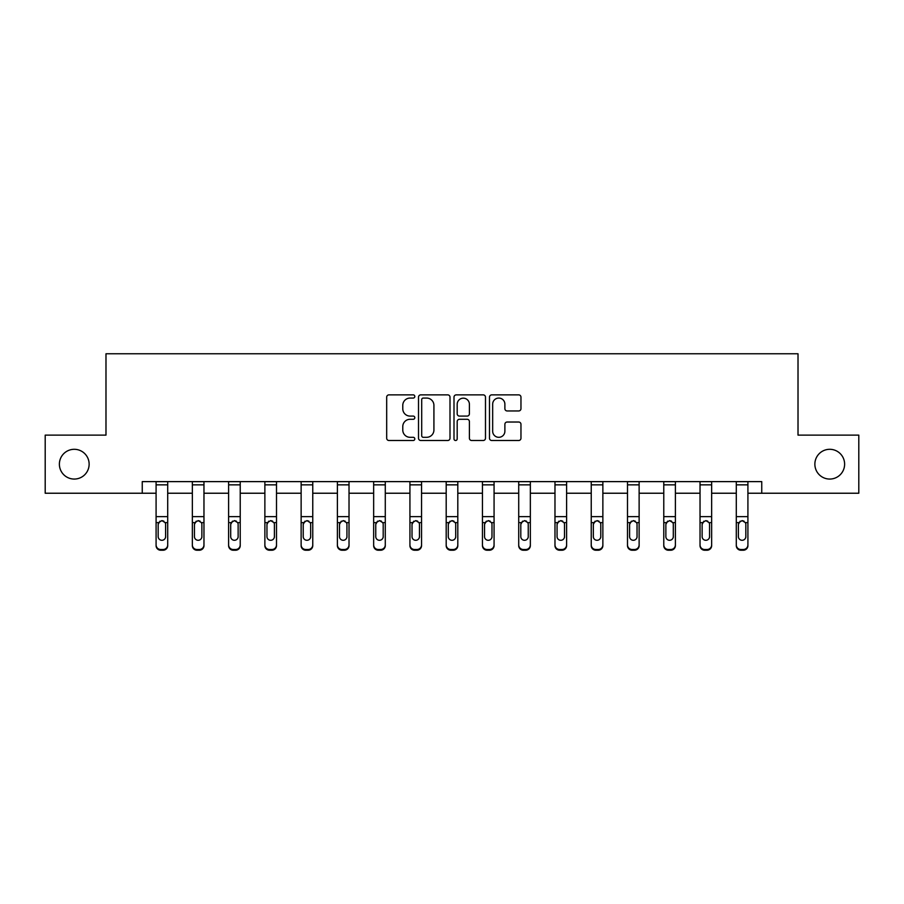 <?xml version="1.0" encoding="UTF-8"?>
<svg xmlns="http://www.w3.org/2000/svg" width="904" height="904" viewBox="0 0 904 904"><rect width="100%" height="100%" fill="white"/><g stroke="black" fill="none" stroke-linecap="round" stroke-linejoin="round"><path stroke-width="1.36" d="M814.866 464.181A14.882 14.882 0 0 0 829.748 479.063A14.882 14.882 0 0 0 844.618 464.181A14.882 14.882 0 0 0 829.748 449.299A14.882 14.882 0 0 0 814.866 464.181M59.381 464.181A14.882 14.882 0 0 0 74.252 479.063A14.882 14.882 0 0 0 89.134 464.181A14.882 14.882 0 0 0 74.252 449.299A14.882 14.882 0 0 0 59.381 464.181M414.812 396.472A1.593 1.593 0 0 0 413.207 394.867L388.969 394.867A2.283 2.283 0 0 0 386.686 397.15L386.686 438.225A2.283 2.283 0 0 0 388.969 440.508L413.207 440.508A1.593 1.593 0 0 0 414.812 438.915A1.593 1.593 0 0 0 413.207 437.31L410.077 437.31A7.3 7.3 0 0 1 402.777 430.01L402.777 426.586A7.3 7.3 0 0 1 410.077 419.286L413.207 419.286A1.593 1.593 0 0 0 414.812 417.693A1.593 1.593 0 0 0 413.207 416.089L410.077 416.089A7.3 7.3 0 0 1 402.777 408.789L402.777 405.365A7.3 7.3 0 0 1 410.077 398.065L413.207 398.065A1.593 1.593 0 0 0 414.812 396.472M518.681 410.958A2.283 2.283 0 0 0 520.964 408.676L520.964 397.15A2.283 2.283 0 0 0 518.681 394.867L491.753 394.867A2.283 2.283 0 0 0 489.482 397.15L489.482 438.225A2.283 2.283 0 0 0 491.753 440.508L518.681 440.508A2.283 2.283 0 0 0 520.964 438.225L520.964 424.304A2.283 2.283 0 0 0 518.681 422.021L507.155 422.021A2.283 2.283 0 0 0 504.884 424.304L504.884 431.208A6.102 6.102 0 0 1 498.771 437.31A6.102 6.102 0 0 1 492.669 431.208L492.669 404.167A6.102 6.102 0 0 1 498.771 398.065A6.102 6.102 0 0 1 504.884 404.167L504.884 408.676A2.283 2.283 0 0 0 507.155 410.958L518.681 410.958M142.256 493.234L45.2 493.234L45.2 435.129L105.983 435.129L105.983 353.769L798.017 353.769L798.017 435.129L858.8 435.129L858.8 493.234L761.744 493.234L761.744 481.617L142.256 481.617L142.256 493.234L156.087 493.234M450 397.15A2.283 2.283 0 0 0 447.717 394.867L420.801 394.867A2.283 2.283 0 0 0 418.518 397.15L418.518 438.225A2.283 2.283 0 0 0 420.801 440.508L447.717 440.508A2.283 2.283 0 0 0 450 438.225L450 397.15M456.283 394.867L483.199 394.867A2.283 2.283 0 0 1 485.482 397.15L485.482 438.225A2.283 2.283 0 0 1 483.199 440.508L471.685 440.508A2.283 2.283 0 0 1 469.402 438.225L469.402 421.569A2.283 2.283 0 0 0 467.119 419.286L459.469 419.286A2.283 2.283 0 0 0 457.187 421.569L457.187 438.915A1.593 1.593 0 0 1 455.593 440.508A1.593 1.593 0 0 1 454 438.915L454 397.15A2.283 2.283 0 0 1 456.283 394.867M167.703 493.234L192.349 493.234M203.965 493.234L228.61 493.234M240.227 493.234L264.872 493.234M276.5 493.234L301.134 493.234M312.761 493.234L337.395 493.234M349.023 493.234L373.657 493.234M385.285 493.234L409.93 493.234M421.546 493.234L446.192 493.234M457.808 493.234L482.453 493.234M494.07 493.234L518.715 493.234M530.343 493.234L554.977 493.234M566.605 493.234L591.239 493.234M602.866 493.234L627.5 493.234M639.128 493.234L663.773 493.234M675.39 493.234L700.035 493.234M711.651 493.234L736.297 493.234M747.913 493.234L761.744 493.234M423.309 398.065A1.593 1.593 0 0 0 421.705 399.658L421.705 435.717A1.593 1.593 0 0 0 423.309 437.31L426.62 437.31A7.3 7.3 0 0 0 433.92 430.01L433.92 405.365A7.3 7.3 0 0 0 426.62 398.065L423.309 398.065M469.402 404.28A6.102 6.102 0 0 0 463.3 398.178A6.102 6.102 0 0 0 457.187 404.28L457.187 413.806A2.283 2.283 0 0 0 459.469 416.089L467.119 416.089A2.283 2.283 0 0 0 469.402 413.806L469.402 404.28M156.087 523.359L156.087 544.897A4.644 4.61 0 0 0 160.731 549.508L163.059 549.508A4.644 4.61 0 0 0 167.703 544.897L167.703 545.62A4.644 4.61 180 0 1 163.059 550.231L163.059 549.508M165.613 537.326L165.613 536.592A3.718 3.695 180 0 1 161.895 540.287A3.718 3.695 180 0 1 158.177 536.592L158.177 524.354L158.177 536.592A3.718 3.695 180 0 0 161.895 540.287M163.827 521.156L161.895 520.614L165.206 522.636L165.613 524.06M159.952 521.156L158.177 524.354L158.584 522.636L161.895 520.614M167.703 481.617L167.703 545.62M156.087 481.617L156.087 544.897M160.731 549.508L160.731 550.231L163.059 550.231M160.731 550.231A4.644 4.61 180 0 1 156.087 545.62M165.613 524.354L165.613 536.592M192.349 523.359L192.349 544.897A4.644 4.61 0 0 0 196.993 549.508L199.321 549.508A4.644 4.61 0 0 0 203.965 544.897L203.965 545.62A4.644 4.61 180 0 1 199.321 550.231L199.321 549.508M201.874 537.326L201.874 536.592A3.718 3.695 180 0 1 198.157 540.287A3.718 3.695 180 0 1 194.439 536.592L194.439 524.354L194.439 536.592A3.718 3.695 180 0 0 198.157 540.287M200.089 521.156L198.157 520.614L201.468 522.636L201.874 524.06M196.213 521.156L194.439 524.354L194.846 522.636L198.157 520.614M228.61 523.359L228.61 544.897A4.644 4.61 0 0 0 233.255 549.508L235.582 549.508A4.644 4.61 0 0 0 240.227 544.897L240.227 545.62A4.644 4.61 180 0 1 235.582 550.231L235.582 549.508M238.136 537.326L238.136 536.592A3.718 3.695 180 0 1 234.418 540.287A3.718 3.695 180 0 1 230.701 536.592L230.701 524.354L230.701 536.592A3.718 3.695 180 0 0 234.418 540.287M236.351 521.156L234.418 520.614L237.729 522.636L238.136 524.06M232.475 521.156L230.701 524.354L231.108 522.636L234.418 520.614M203.965 481.617L203.965 545.62M192.349 481.617L192.349 544.897M196.993 549.508L196.993 550.231L199.321 550.231M196.993 550.231A4.644 4.61 180 0 1 192.349 545.62M201.874 524.354L201.874 536.592M240.227 481.617L240.227 545.62M228.61 481.617L228.61 544.897M233.255 549.508L233.255 550.231L235.582 550.231M233.255 550.231A4.644 4.61 180 0 1 228.61 545.62M238.136 524.354L238.136 536.592M264.872 523.359L264.872 544.897A4.644 4.61 0 0 0 269.516 549.508L271.844 549.508A4.644 4.61 0 0 0 276.5 544.897L276.5 545.62A4.644 4.61 180 0 1 271.844 550.231L271.844 549.508M274.398 537.326L274.398 536.592A3.718 3.695 180 0 1 270.68 540.287A3.718 3.695 180 0 1 266.962 536.592L266.962 524.354L266.962 536.592A3.718 3.695 180 0 0 270.68 540.287M272.624 521.156L270.68 520.614L273.991 522.636L274.398 524.06M268.748 521.156L266.962 524.354L267.381 522.636L270.68 520.614M276.5 481.617L276.5 545.62M264.872 481.617L264.872 544.897M269.516 549.508L269.516 550.231L271.844 550.231M269.516 550.231A4.644 4.61 180 0 1 264.872 545.62M274.398 524.354L274.398 536.592M301.134 523.359L301.134 544.897A4.644 4.61 0 0 0 305.789 549.508L308.106 549.508A4.644 4.61 0 0 0 312.761 544.897L312.761 545.62A4.644 4.61 180 0 1 308.106 550.231L308.106 549.508M310.671 537.326L310.671 536.592A3.718 3.695 180 0 1 306.942 540.287A3.718 3.695 180 0 1 303.224 536.592L303.224 524.354L303.224 536.592A3.718 3.695 180 0 0 306.942 540.287M308.885 521.156L306.942 520.614L310.253 522.636L310.671 524.06M305.01 521.156L303.224 524.354L303.642 522.636L306.942 520.614M312.761 481.617L312.761 545.62M301.134 481.617L301.134 544.897M305.789 549.508L305.789 550.231L308.106 550.231M305.789 550.231A4.644 4.61 180 0 1 301.134 545.62M310.671 524.354L310.671 536.592M337.395 523.359L337.395 544.897A4.644 4.61 0 0 0 342.051 549.508L344.367 549.508A4.644 4.61 0 0 0 349.023 544.897L349.023 545.62A4.644 4.61 180 0 1 344.367 550.231L344.367 549.508M346.933 537.326L346.933 536.592A3.718 3.695 180 0 1 343.215 540.287A3.718 3.695 180 0 1 339.486 536.592L339.486 524.354L339.486 536.592A3.718 3.695 180 0 0 343.215 540.287M345.147 521.156L343.215 520.614L346.514 522.636L346.933 524.06M341.271 521.156L339.486 524.354L339.904 522.636L343.215 520.614M349.023 481.617L349.023 545.62M337.395 481.617L337.395 544.897M342.051 549.508L342.051 550.231L344.367 550.231M342.051 550.231A4.644 4.61 180 0 1 337.395 545.62M346.933 524.354L346.933 536.592M373.657 523.359L373.657 544.897A4.644 4.61 0 0 0 378.313 549.508L380.64 549.508A4.644 4.61 0 0 0 385.285 544.897L385.285 545.62A4.644 4.61 180 0 1 380.64 550.231L380.64 549.508M383.194 537.326L383.194 536.592A3.718 3.695 180 0 1 379.477 540.287A3.718 3.695 180 0 1 375.759 536.592L375.759 524.354L375.759 536.592A3.718 3.695 180 0 0 379.477 540.287M381.409 521.156L379.477 520.614L382.776 522.636L383.194 524.06M377.533 521.156L375.759 524.354L376.166 522.636L379.477 520.614M385.285 481.617L385.285 545.62M373.657 481.617L373.657 544.897M378.313 549.508L378.313 550.231L380.64 550.231M378.313 550.231A4.644 4.61 180 0 1 373.657 545.62M383.194 524.354L383.194 536.592M409.93 523.359L409.93 544.897A4.644 4.61 0 0 0 414.574 549.508L416.902 549.508A4.644 4.61 0 0 0 421.546 544.897L421.546 545.62A4.644 4.61 180 0 1 416.902 550.231L416.902 549.508M419.456 537.326L419.456 536.592A3.718 3.695 180 0 1 415.738 540.287A3.718 3.695 180 0 1 412.021 536.592L412.021 524.354L412.021 536.592A3.718 3.695 180 0 0 415.738 540.287M417.671 521.156L415.738 520.614L419.049 522.636L419.456 524.06M413.795 521.156L412.021 524.354L412.427 522.636L415.738 520.614M421.546 481.617L421.546 545.62M409.93 481.617L409.93 544.897M414.574 549.508L414.574 550.231L416.902 550.231M414.574 550.231A4.644 4.61 180 0 1 409.93 545.62M419.456 524.354L419.456 536.592M446.192 523.359L446.192 544.897A4.644 4.61 0 0 0 450.836 549.508L453.164 549.508A4.644 4.61 0 0 0 457.808 544.897L457.808 545.62A4.644 4.61 180 0 1 453.164 550.231L453.164 549.508M455.718 537.326L455.718 536.592A3.718 3.695 180 0 1 452 540.287A3.718 3.695 180 0 1 448.282 536.592L448.282 524.354L448.282 536.592A3.718 3.695 180 0 0 452 540.287M453.932 521.156L452 520.614L455.311 522.636L455.718 524.06M450.056 521.156L448.282 524.354L448.689 522.636L452 520.614M457.808 481.617L457.808 545.62M446.192 481.617L446.192 544.897M450.836 549.508L450.836 550.231L453.164 550.231M450.836 550.231A4.644 4.61 180 0 1 446.192 545.62M455.718 524.354L455.718 536.592M482.453 523.359L482.453 544.897A4.644 4.61 0 0 0 487.098 549.508L489.426 549.508A4.644 4.61 0 0 0 494.07 544.897L494.07 545.62A4.644 4.61 180 0 1 489.426 550.231L489.426 549.508M491.979 537.326L491.979 536.592A3.718 3.695 180 0 1 488.262 540.287A3.718 3.695 180 0 1 484.544 536.592L484.544 524.354L484.544 536.592A3.718 3.695 180 0 0 488.262 540.287M490.194 521.156L488.262 520.614L491.573 522.636L491.979 524.06M486.318 521.156L484.544 524.354L484.951 522.636L488.262 520.614M518.715 523.359L518.715 544.897A4.644 4.61 0 0 0 523.359 549.508L525.687 549.508A4.644 4.61 0 0 0 530.343 544.897L530.343 545.62A4.644 4.61 180 0 1 525.687 550.231L525.687 549.508M528.241 537.326L528.241 536.592A3.718 3.695 180 0 1 524.523 540.287A3.718 3.695 180 0 1 520.806 536.592L520.806 524.354L520.806 536.592A3.718 3.695 180 0 0 524.523 540.287M526.467 521.156L524.523 520.614L527.834 522.636L528.241 524.06M522.591 521.156L520.806 524.354L521.224 522.636L524.523 520.614M554.977 523.359L554.977 544.897A4.644 4.61 0 0 0 559.632 549.508L561.949 549.508A4.644 4.61 0 0 0 566.605 544.897L566.605 545.62A4.644 4.61 180 0 1 561.949 550.231L561.949 549.508M564.514 537.326L564.514 536.592A3.718 3.695 180 0 1 560.785 540.287A3.718 3.695 180 0 1 557.067 536.592L557.067 524.354L557.067 536.592A3.718 3.695 180 0 0 560.785 540.287M562.729 521.156L560.785 520.614L564.096 522.636L564.514 524.06M558.853 521.156L557.067 524.354L557.486 522.636L560.785 520.614M591.239 523.359L591.239 544.897A4.644 4.61 0 0 0 595.894 549.508L598.211 549.508A4.644 4.61 0 0 0 602.866 544.897L602.866 545.62A4.644 4.61 180 0 1 598.211 550.231L598.211 549.508M600.776 537.326L600.776 536.592A3.718 3.695 180 0 1 597.058 540.287A3.718 3.695 180 0 1 593.329 536.592L593.329 524.354L593.329 536.592A3.718 3.695 180 0 0 597.058 540.287M598.99 521.156L597.058 520.614L600.358 522.636L600.776 524.06M595.114 521.156L593.329 524.354L593.747 522.636L597.058 520.614M627.5 523.359L627.5 544.897A4.644 4.61 0 0 0 632.156 549.508L634.484 549.508A4.644 4.61 0 0 0 639.128 544.897L639.128 545.62A4.644 4.61 180 0 1 634.484 550.231L634.484 549.508M637.037 537.326L637.037 536.592A3.718 3.695 180 0 1 633.32 540.287A3.718 3.695 180 0 1 629.602 536.592L629.602 524.354L629.602 536.592A3.718 3.695 180 0 0 633.32 540.287M635.252 521.156L633.32 520.614L636.619 522.636L637.037 524.06M631.376 521.156L629.602 524.354L630.009 522.636L633.32 520.614M663.773 523.359L663.773 544.897A4.644 4.61 0 0 0 668.418 549.508L670.745 549.508A4.644 4.61 0 0 0 675.39 544.897L675.39 545.62A4.644 4.61 180 0 1 670.745 550.231L670.745 549.508M673.299 537.326L673.299 536.592A3.718 3.695 180 0 1 669.581 540.287A3.718 3.695 180 0 1 665.864 536.592L665.864 524.354L665.864 536.592A3.718 3.695 180 0 0 669.581 540.287M671.514 521.156L669.581 520.614L672.892 522.636L673.299 524.06M667.638 521.156L665.864 524.354L666.271 522.636L669.581 520.614M494.07 481.617L494.07 545.62M482.453 481.617L482.453 544.897M487.098 549.508L487.098 550.231L489.426 550.231M487.098 550.231A4.644 4.61 180 0 1 482.453 545.62M491.979 524.354L491.979 536.592M530.343 481.617L530.343 545.62M518.715 481.617L518.715 544.897M523.359 549.508L523.359 550.231L525.687 550.231M523.359 550.231A4.644 4.61 180 0 1 518.715 545.62M528.241 524.354L528.241 536.592M566.605 481.617L566.605 545.62M554.977 481.617L554.977 544.897M559.632 549.508L559.632 550.231L561.949 550.231M559.632 550.231A4.644 4.61 180 0 1 554.977 545.62M564.514 524.354L564.514 536.592M602.866 481.617L602.866 545.62M591.239 481.617L591.239 544.897M595.894 549.508L595.894 550.231L598.211 550.231M595.894 550.231A4.644 4.61 180 0 1 591.239 545.62M600.776 524.354L600.776 536.592M639.128 481.617L639.128 545.62M627.5 481.617L627.5 544.897M632.156 549.508L632.156 550.231L634.484 550.231M632.156 550.231A4.644 4.61 180 0 1 627.5 545.62M637.037 524.354L637.037 536.592M675.39 481.617L675.39 545.62M663.773 481.617L663.773 544.897M668.418 549.508L668.418 550.231L670.745 550.231M668.418 550.231A4.644 4.61 180 0 1 663.773 545.62M673.299 524.354L673.299 536.592M700.035 523.359L700.035 544.897A4.644 4.61 0 0 0 704.679 549.508L707.007 549.508A4.644 4.61 0 0 0 711.651 544.897L711.651 545.62A4.644 4.61 180 0 1 707.007 550.231L707.007 549.508M709.561 537.326L709.561 536.592A3.718 3.695 180 0 1 705.843 540.287A3.718 3.695 180 0 1 702.125 536.592L702.125 524.354L702.125 536.592A3.718 3.695 180 0 0 705.843 540.287M707.775 521.156L705.843 520.614L709.154 522.636L709.561 524.06M703.9 521.156L702.125 524.354L702.532 522.636L705.843 520.614M711.651 481.617L711.651 545.62M700.035 481.617L700.035 544.897M704.679 549.508L704.679 550.231L707.007 550.231M704.679 550.231A4.644 4.61 180 0 1 700.035 545.62M709.561 524.354L709.561 536.592M736.297 523.359L736.297 544.897A4.644 4.61 0 0 0 740.941 549.508L743.269 549.508A4.644 4.61 0 0 0 747.913 544.897L747.913 545.62A4.644 4.61 180 0 1 743.269 550.231L743.269 549.508M745.823 537.326L745.823 536.592A3.718 3.695 180 0 1 742.105 540.287A3.718 3.695 180 0 1 738.387 536.592L738.387 524.354L738.387 536.592A3.718 3.695 180 0 0 742.105 540.287M744.037 521.156L742.105 520.614L745.416 522.636L745.823 524.06M740.161 521.156L738.387 524.354L738.794 522.636L742.105 520.614M747.913 481.617L747.913 545.62M736.297 481.617L736.297 544.897M740.941 549.508L740.941 550.231L743.269 550.231M740.941 550.231A4.644 4.61 180 0 1 736.297 545.62M745.823 524.354L745.823 536.592M156.087 481.662L167.703 481.662M165.206 522.636L167.703 522.636M156.087 522.636L158.584 522.636M156.087 516.625L167.703 516.625M156.087 484.849L167.703 484.849M192.349 481.662L203.965 481.662M201.468 522.636L203.965 522.636M192.349 522.636L194.846 522.636M192.349 516.625L203.965 516.625M192.349 484.849L203.965 484.849M228.61 481.662L240.227 481.662M237.729 522.636L240.227 522.636M228.61 522.636L231.108 522.636M228.61 516.625L240.227 516.625M228.61 484.849L240.227 484.849M264.872 481.662L276.5 481.662M273.991 522.636L276.5 522.636M264.872 522.636L267.381 522.636M264.872 516.625L276.5 516.625M264.872 484.849L276.5 484.849M301.134 481.662L312.761 481.662M310.253 522.636L312.761 522.636M301.134 522.636L303.642 522.636M301.134 516.625L312.761 516.625M301.134 484.849L312.761 484.849M337.395 481.662L349.023 481.662M346.514 522.636L349.023 522.636M337.395 522.636L339.904 522.636M337.395 516.625L349.023 516.625M337.395 484.849L349.023 484.849M373.657 481.662L385.285 481.662M382.776 522.636L385.285 522.636M373.657 522.636L376.166 522.636M373.657 516.625L385.285 516.625M373.657 484.849L385.285 484.849M409.93 481.662L421.546 481.662M419.049 522.636L421.546 522.636M409.93 522.636L412.427 522.636M409.93 516.625L421.546 516.625M409.93 484.849L421.546 484.849M446.192 481.662L457.808 481.662M455.311 522.636L457.808 522.636M446.192 522.636L448.689 522.636M446.192 516.625L457.808 516.625M446.192 484.849L457.808 484.849M482.453 481.662L494.07 481.662M491.573 522.636L494.07 522.636M482.453 522.636L484.951 522.636M482.453 516.625L494.07 516.625M482.453 484.849L494.07 484.849M518.715 481.662L530.343 481.662M527.834 522.636L530.343 522.636M518.715 522.636L521.224 522.636M518.715 516.625L530.343 516.625M518.715 484.849L530.343 484.849M554.977 481.662L566.605 481.662M564.096 522.636L566.605 522.636M554.977 522.636L557.486 522.636M554.977 516.625L566.605 516.625M554.977 484.849L566.605 484.849M591.239 481.662L602.866 481.662M600.358 522.636L602.866 522.636M591.239 522.636L593.747 522.636M591.239 516.625L602.866 516.625M591.239 484.849L602.866 484.849M627.5 481.662L639.128 481.662M636.619 522.636L639.128 522.636M627.5 522.636L630.009 522.636M627.5 516.625L639.128 516.625M627.5 484.849L639.128 484.849M663.773 481.662L675.39 481.662M672.892 522.636L675.39 522.636M663.773 522.636L666.271 522.636M663.773 516.625L675.39 516.625M663.773 484.849L675.39 484.849M700.035 481.662L711.651 481.662M709.154 522.636L711.651 522.636M700.035 522.636L702.532 522.636M700.035 516.625L711.651 516.625M700.035 484.849L711.651 484.849M736.297 481.662L747.913 481.662M745.416 522.636L747.913 522.636M736.297 522.636L738.794 522.636M736.297 516.625L747.913 516.625M736.297 484.849L747.913 484.849"/></g></svg>
